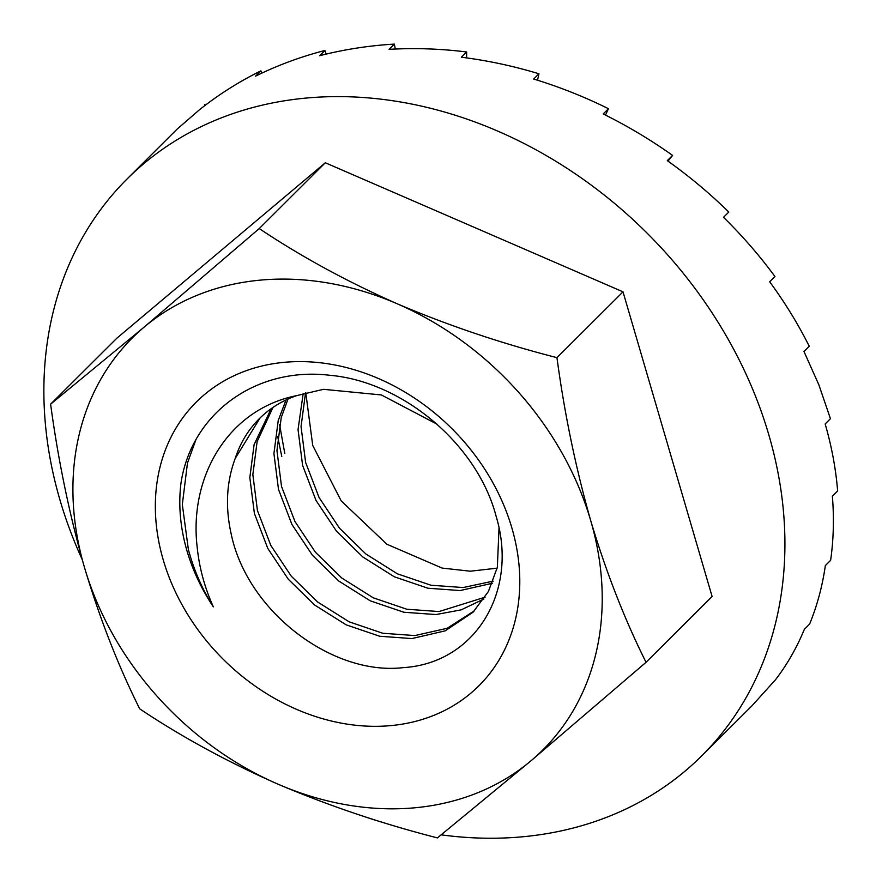 <?xml version="1.0" encoding="UTF-8"?>
<svg xmlns="http://www.w3.org/2000/svg" width="882" height="882" viewBox="0 0 882 882"><rect width="100%" height="100%" fill="white"/><g stroke="black" fill="none" stroke-linecap="round" stroke-linejoin="round"><path stroke-width="1.32" d="M497.15 568.162L470.315 571.205L442.136 568.085L386.889 544.238L341.18 500.866L312.724 445.432L305.778 392.722M163.258 559.971A200.225 162.387 -134.9 0 0 390.693 725.621A200.225 162.387 -134.9 0 0 511.869 527.943A200.225 162.387 -134.9 0 0 284.445 362.304A200.225 162.387 -134.9 0 0 163.258 559.971M186.995 550.875A181.758 147.415 -134.9 0 0 213.345 606.871C204.602 587.445 199.211 567.479 197.16 546.972C188.902 476.908 227.964 409.325 296.628 395.643A143.975 116.777 -134.9 0 0 259.264 418.741A143.975 116.777 -134.9 0 0 235.207 458.464C226.509 481.826 225.164 506.985 231.172 533.93C247.357 612.042 332.911 676.086 403.449 667.608C475.508 663.165 518.704 591.05 496.18 516.488C477.581 444.793 403.129 381.652 329.725 375.269C256.309 366.427 191.648 413.14 181.019 482.84A181.758 147.415 -134.9 0 0 186.995 550.875M213.345 606.871C202.099 588.944 193.775 569.827 188.373 549.486L182.32 504.515L187.469 463.094L195.683 440.316M284.787 453.447L279.572 424.496M281.777 456.446L277.687 436.557M492.288 583.289L460.128 590.554L427.935 588.228L394.342 576.806L362.844 556.994L336.494 531.207L316.032 500.469L302.614 465.431L298.039 429.589L303.199 393.46M493.148 581.139L463.138 587.544L430.945 585.229L397.363 573.807L365.865 553.984L339.504 528.208L319.041 497.459L305.624 462.433L301.049 426.59L305.536 392.788M483.909 599.01L461.132 609.87L436.028 614.556L403.835 612.24L370.242 600.818L338.743 581.006L312.393 555.219L291.931 524.47L278.514 489.444L273.927 453.602L278.216 420.582L286.011 399.965M485.1 597.18L439.038 611.557L406.845 609.242L373.262 597.82L341.753 577.997L315.403 552.209L294.941 521.471L281.523 486.445L276.948 450.592L281.226 417.583L288.017 399.039M499.003 528.395L497.349 567.291L488.419 591.48L473.05 612.218L445.167 630.862L411.916 638.568L379.723 636.253L346.141 624.831L314.642 605.019L288.293 579.231L267.819 548.483L254.402 513.456L249.827 477.614L254.104 444.594L271.215 408.653M474.538 610.697L447.185 628.282L414.937 635.569L382.744 633.254L349.151 621.821L317.652 602.009L291.303 576.222L270.84 545.484L257.423 510.458L252.847 474.604L257.125 441.595L272.946 407.451M296.628 395.643L323.474 389.315L381.377 394.949L436.965 424.143M235.207 458.464L260.014 418.002M82.169 559.453A407.131 330.21 45.1 0 1 59.965 499.984A407.131 330.21 45.1 0 1 127.063 178.991A407.131 330.21 45.1 0 1 485.739 126.115A407.131 330.21 45.1 0 1 768.828 434.859A407.131 330.21 45.1 0 1 701.73 755.852A407.131 330.21 45.1 0 1 441.221 834.846M127.063 178.991L177.073 129.158L199.508 109.732C218.449 94.672 238.901 81.717 260.874 70.869L255.604 76.128C277.565 65.29 300.663 56.746 324.885 50.483L319.615 55.731C343.837 49.491 368.753 45.61 394.364 44.1L389.094 49.348C414.705 47.86 440.559 48.731 466.644 51.972L461.374 57.22C487.459 60.472 513.313 65.985 538.935 73.779L533.665 79.027C559.287 86.833 584.226 96.722 608.47 108.706L603.2 113.954C627.444 125.939 650.574 139.753 672.58 155.397L667.299 160.645C689.305 176.29 709.801 193.423 728.786 212.055L723.516 217.303C742.49 235.946 759.634 255.681 774.936 276.507L769.666 281.766C784.958 302.603 798.155 324.113 809.257 346.284L803.987 351.543L818.915 384.96L830.436 418.696L825.166 423.955C831.693 446.546 835.849 468.882 837.646 490.965L832.376 496.213C834.163 518.296 833.578 539.663 830.624 560.313L825.354 565.56C822.388 586.21 817.14 605.702 809.621 624.059L804.351 629.318C796.821 647.664 787.196 664.488 775.465 679.779L751.751 706.03L701.73 755.852M384.486 822.895A407.131 330.21 45.1 0 1 362.083 815.817M646.043 662.305L712.105 596.497L623.012 291.832L325.304 162.762L259.242 228.57C300.971 256.497 347.012 281.579 397.33 303.838C448.354 325.535 501.56 343.473 556.95 357.651C564.513 413.779 575.77 468.133 590.731 520.7C606.088 572.032 624.522 619.23 646.043 662.305L530.964 760.824L437.417 837.9C381.939 823.678 328.732 805.74 277.797 784.087C227.358 761.805 181.328 736.713 139.709 708.83C118.199 665.756 99.754 618.547 84.407 567.214C69.446 514.647 58.179 460.305 50.616 404.165L144.163 327.09L259.242 228.57M623.012 291.832L556.95 357.651M325.304 162.762L116.689 338.346L50.616 404.165M277.797 784.087A290.806 235.869 45.1 0 1 84.407 567.214A290.806 235.869 45.1 0 1 144.163 327.09A290.806 235.869 45.1 0 1 397.33 303.838A290.806 235.869 -134.9 0 1 590.731 520.7A290.806 235.869 45.1 0 1 530.964 760.824A290.806 235.869 45.1 0 1 277.797 784.087M394.364 44.1L395.29 49.039M324.885 50.483L326.252 54.089M260.874 70.869L262.119 72.986M204.778 104.484L205.363 105.179M672.58 155.397L668.005 161.141M608.47 108.706L605.493 115.09M538.935 73.779L537.546 80.229M466.644 51.972L466.611 57.903"/></g></svg>
